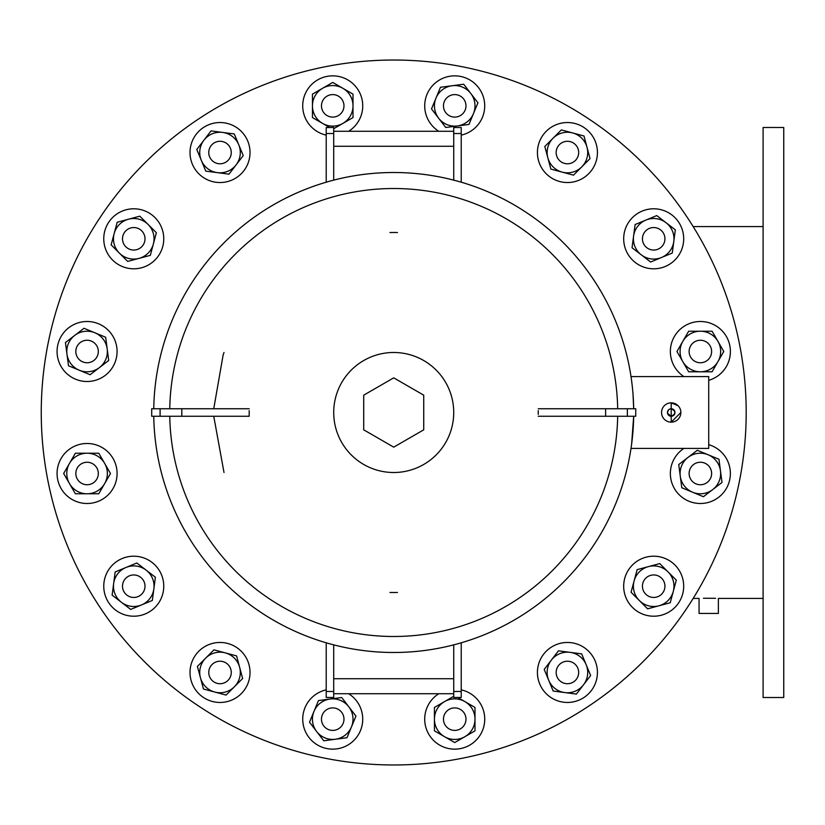 <?xml version="1.0" encoding="UTF-8"?>
<svg xmlns="http://www.w3.org/2000/svg" width="825" height="825" viewBox="0 0 825 825"><rect width="100%" height="100%" fill="white"/><g stroke="black" fill="none" stroke-linecap="round" stroke-linejoin="round"><path stroke-width="1.24" d="M363.712 429.825L393.721 447.15L423.73 429.825L423.73 395.175L393.721 377.85L363.712 395.175L363.712 429.825M453.729 412.5A60.008 60.008 0 0 1 393.721 472.508A60.008 60.008 0 0 1 333.713 412.5A60.008 60.008 0 0 1 393.721 352.492A60.008 60.008 0 0 1 453.729 412.5A60.008 60.008 0 0 1 393.721 472.508A60.008 60.008 0 0 1 333.713 412.5A60.008 60.008 0 0 1 393.721 352.492A60.008 60.008 0 0 1 453.729 412.5M343.973 719.153A11.251 11.251 0 0 0 332.722 707.902A11.251 11.251 0 0 0 321.472 719.153A11.251 11.251 0 0 0 332.722 730.403A11.251 11.251 0 0 0 343.973 719.153M231.268 672.468A11.251 11.251 0 0 0 220.017 661.217A11.251 11.251 0 0 0 208.766 672.468A11.251 11.251 0 0 0 220.017 683.719A11.251 11.251 0 0 0 231.268 672.468M145.004 586.204A11.251 11.251 0 0 0 133.753 574.953A11.251 11.251 0 0 0 122.502 586.204A11.251 11.251 0 0 0 133.753 597.455A11.251 11.251 0 0 0 145.004 586.204M98.319 351.502A11.251 11.251 0 0 0 87.079 340.251A11.251 11.251 0 0 0 75.828 351.502A11.251 11.251 0 0 0 87.079 362.752A11.251 11.251 0 0 0 98.319 351.502M145.004 238.796A11.251 11.251 0 0 0 133.753 227.545A11.251 11.251 0 0 0 122.502 238.796A11.251 11.251 0 0 0 133.753 250.047A11.251 11.251 0 0 0 145.004 238.796M231.268 152.532A11.251 11.251 0 0 0 220.017 141.281A11.251 11.251 0 0 0 208.766 152.532A11.251 11.251 0 0 0 220.017 163.783A11.251 11.251 0 0 0 231.268 152.532M343.973 105.847A11.251 11.251 0 0 0 332.722 94.597A11.251 11.251 0 0 0 321.472 105.847A11.251 11.251 0 0 0 332.722 117.098A11.251 11.251 0 0 0 343.973 105.847M465.97 105.847A11.251 11.251 0 0 0 454.719 94.597A11.251 11.251 0 0 0 443.468 105.847A11.251 11.251 0 0 0 454.719 117.098A11.251 11.251 0 0 0 465.97 105.847M578.676 152.532A11.251 11.251 0 0 0 567.425 141.281A11.251 11.251 0 0 0 556.174 152.532A11.251 11.251 0 0 0 567.425 163.783A11.251 11.251 0 0 0 578.676 152.532M664.94 238.796A11.251 11.251 0 0 0 653.689 227.545A11.251 11.251 0 0 0 642.438 238.796A11.251 11.251 0 0 0 653.689 250.047A11.251 11.251 0 0 0 664.94 238.796M711.624 473.498A11.251 11.251 0 0 0 700.373 462.248A11.251 11.251 0 0 0 689.123 473.498A11.251 11.251 0 0 0 700.373 484.749A11.251 11.251 0 0 0 711.624 473.498M664.94 586.204A11.251 11.251 0 0 0 645.727 578.243A11.251 11.251 0 0 0 645.727 594.155A11.251 11.251 0 0 0 661.64 594.155A11.251 11.251 0 0 0 661.64 578.243A11.251 11.251 0 0 0 645.727 578.243M571.725 682.863A11.251 11.251 0 0 0 577.82 668.157A11.251 11.251 0 0 0 563.114 662.073A11.251 11.251 0 0 0 557.03 676.768A11.251 11.251 0 0 0 578.676 672.468A11.251 11.251 0 0 0 567.425 661.217M563.114 662.073A11.251 11.251 0 0 0 567.425 683.719M746.192 412.5A352.471 352.471 0 0 1 393.721 764.971A352.471 352.471 0 0 1 41.25 412.5A352.471 352.471 0 0 1 393.721 60.029A352.471 352.471 0 0 1 746.192 412.5M631.713 443.396A239.993 239.993 0 0 1 631.641 443.994M631.156 447.428A239.993 239.993 0 0 1 461.227 642.799L461.227 697.476L453.729 697.476L453.729 691.484L461.227 691.484M461.227 642.799A239.993 239.993 0 0 1 153.759 416.254A239.993 239.993 0 0 0 393.721 652.493A239.993 239.993 0 0 0 633.683 416.254L631.61 444.18M633.043 394.628L633.683 408.746A239.993 239.993 0 0 0 393.721 172.507A239.993 239.993 0 0 0 153.759 408.746A239.993 239.993 0 0 1 461.227 182.201A239.993 239.993 0 0 1 631.393 379.222M538.251 410.644L538.251 414.356M181.809 416.254L181.809 408.746L151.697 408.746L151.697 416.254L249.191 416.254L249.191 410.644M678.037 405.673L671.21 402.847L671.21 422.153L680.873 412.5M631.012 448.408L708.716 448.408L708.716 376.592L631.012 376.592L631.28 378.397M671.21 422.153A9.652 9.652 0 0 0 680.873 412.5A9.652 9.652 0 0 0 671.21 402.847A9.652 9.652 0 0 0 661.557 412.5A9.652 9.652 0 0 0 671.21 422.153M631.795 382.253L631.414 379.387M667.538 413.232L671.21 416.254A3.754 3.754 0 0 0 674.963 412.5A3.754 3.754 0 0 0 671.21 408.746A3.754 3.754 0 0 0 667.466 412.5A3.754 3.754 0 0 0 671.21 416.254C676.057 413.748 676.057 411.252 671.21 408.746L669.127 409.386M668.559 409.85L667.466 412.5M181.809 408.746L249.191 408.746M249.202 416.254L249.191 414.356M605.632 416.254L605.632 408.746L635.745 408.746L635.745 416.254L538.251 416.254M605.632 408.746L538.251 408.746M453.729 644.872L453.729 691.484M333.713 693.732L453.729 693.732M333.713 678.727L453.729 678.727M453.729 133.516L461.227 133.516L461.227 127.524L453.729 127.524L453.729 180.128M333.713 146.273L453.729 146.273M333.713 131.268L453.729 131.268M461.227 133.516L461.227 182.201M333.713 644.872L333.713 697.476L326.215 697.476L326.215 642.799M333.713 133.516L326.215 133.516L326.215 127.524L333.713 127.524L333.713 180.128M326.215 133.516L326.215 182.201M213.747 408.746L223.142 354.977M223.317 354.461L224.008 352.492M397.475 232.526L394.319 232.485M393.845 232.485L389.967 232.526M763.104 598.424L718.369 598.424L718.369 613.418L699.064 613.418L699.064 598.424L693.175 598.424M715.605 598.3L703.447 598.238M783.75 697.517L783.75 127.483L763.104 127.483L763.104 697.517L783.75 697.517M763.104 226.576L693.175 226.576M224.008 472.508L213.747 416.254M397.475 592.474L394.319 592.515M393.845 592.515L389.967 592.474M76.684 347.201A11.251 11.251 0 0 0 82.768 361.897A11.251 11.251 0 0 0 97.463 355.812A11.251 11.251 0 0 0 91.379 341.107A11.251 11.251 0 0 0 76.684 347.201M59.359 340.024A29.999 29.999 0 0 0 75.591 379.222A29.999 29.999 0 0 0 114.788 362.99A29.999 29.999 0 0 0 98.557 323.782A29.999 29.999 0 0 0 59.359 340.024M66.969 354.152A20.274 20.274 0 0 0 99.423 367.589A20.274 20.274 0 0 0 94.834 332.764A20.274 20.274 0 0 0 66.969 354.152L68.496 365.764L90.131 374.725L108.704 360.463L105.652 337.25L84.016 328.288L65.443 342.54L66.969 354.152M125.802 230.845A11.251 11.251 0 0 0 125.802 246.757A11.251 11.251 0 0 0 141.714 246.757A11.251 11.251 0 0 0 141.714 230.845A11.251 11.251 0 0 0 125.802 230.845M112.54 217.583A29.999 29.999 0 0 0 112.54 260.009A29.999 29.999 0 0 0 154.976 260.009A29.999 29.999 0 0 0 154.976 217.583A29.999 29.999 0 0 0 112.54 217.583M114.17 233.547A20.274 20.274 0 0 0 139.002 258.39A20.274 20.274 0 0 0 148.098 224.462A20.274 20.274 0 0 0 114.17 233.547L111.138 244.86L127.7 261.412L150.315 255.358L156.379 232.733L139.817 216.181L117.202 222.245L114.17 233.547M215.717 142.137A11.251 11.251 0 0 0 209.622 156.843A11.251 11.251 0 0 0 224.328 162.927A11.251 11.251 0 0 0 230.412 148.232A11.251 11.251 0 0 0 215.717 142.137M208.539 124.823A29.999 29.999 0 0 0 192.297 164.02A29.999 29.999 0 0 0 231.505 180.252A29.999 29.999 0 0 0 247.737 141.054A29.999 29.999 0 0 0 208.539 124.823M203.93 140.188A20.274 20.274 0 0 0 217.377 172.642A20.274 20.274 0 0 0 238.755 144.777A20.274 20.274 0 0 0 203.93 140.188L196.804 149.48L205.765 171.115L228.979 174.168L243.241 155.595L234.279 133.959L211.056 130.907L203.93 140.188M332.722 94.597A11.251 11.251 0 0 0 321.472 105.847A11.251 11.251 0 0 0 332.722 117.098A11.251 11.251 0 0 0 343.973 105.847A11.251 11.251 0 0 0 332.722 94.597M348.666 131.268A29.999 29.999 0 0 0 332.722 75.848A29.999 29.999 0 0 0 326.215 135.135M333.713 128.7L353.007 117.562L353.007 94.143L332.722 82.438L322.585 88.285A20.274 20.274 0 0 0 322.585 123.41A20.274 20.274 0 0 0 353.007 105.847A20.274 20.274 0 0 0 322.585 88.285L312.448 94.143L312.448 117.562L329.701 127.524M459.02 95.453A11.251 11.251 0 0 0 444.324 101.547A11.251 11.251 0 0 0 450.409 116.242A11.251 11.251 0 0 0 465.114 110.158A11.251 11.251 0 0 0 459.02 95.453M461.227 135.135A29.999 29.999 0 0 0 466.197 78.138A29.999 29.999 0 0 0 428.051 92.091A29.999 29.999 0 0 0 438.776 131.268M452.069 85.748A20.274 20.274 0 0 0 438.632 118.202A20.274 20.274 0 0 0 473.457 113.613A20.274 20.274 0 0 0 452.069 85.748L440.468 87.275L431.506 108.91L445.758 127.483L468.971 124.431L477.933 102.795L463.681 84.222L452.069 85.748M575.376 144.581A11.251 11.251 0 0 0 559.463 144.581A11.251 11.251 0 0 0 559.463 160.493A11.251 11.251 0 0 0 575.376 160.493A11.251 11.251 0 0 0 575.376 144.581M588.637 131.319A29.999 29.999 0 0 0 546.212 131.319A29.999 29.999 0 0 0 546.212 173.755A29.999 29.999 0 0 0 588.637 173.755A29.999 29.999 0 0 0 588.637 131.319M572.674 132.949A20.274 20.274 0 0 0 547.831 157.781A20.274 20.274 0 0 0 581.759 166.877A20.274 20.274 0 0 0 572.674 132.949L561.361 129.917L544.809 146.479L550.863 169.094L573.488 175.158L590.04 158.596L583.987 135.981L572.674 132.949M664.084 234.496A11.251 11.251 0 0 0 649.378 228.401A11.251 11.251 0 0 0 643.294 243.107A11.251 11.251 0 0 0 657.989 249.191A11.251 11.251 0 0 0 664.084 234.496M681.409 227.318A29.999 29.999 0 0 0 642.201 211.076A29.999 29.999 0 0 0 625.969 250.274A29.999 29.999 0 0 0 665.167 266.516A29.999 29.999 0 0 0 681.409 227.318M666.033 222.709A20.274 20.274 0 0 0 633.579 236.146A20.274 20.274 0 0 0 661.444 257.534A20.274 20.274 0 0 0 666.033 222.709L656.741 215.583L635.106 224.544L632.053 247.758L650.626 262.01L672.262 253.048L675.324 229.835L666.033 222.709M711.624 351.502A11.251 11.251 0 0 0 700.373 340.251A11.251 11.251 0 0 0 689.123 351.502A11.251 11.251 0 0 0 700.373 362.752A11.251 11.251 0 0 0 711.624 351.502M708.716 380.325A29.999 29.999 0 0 0 700.373 321.502A29.999 29.999 0 0 0 683.915 376.592M717.936 341.364A20.274 20.274 0 0 0 682.811 341.364A20.274 20.274 0 0 0 700.373 371.786A20.274 20.274 0 0 0 717.936 341.364L712.078 331.227L688.658 331.227L676.954 351.502L688.658 371.786L712.078 371.786L723.783 351.502L717.936 341.364M710.768 477.799A11.251 11.251 0 0 0 704.674 463.103A11.251 11.251 0 0 0 689.978 469.188A11.251 11.251 0 0 0 696.063 483.893A11.251 11.251 0 0 0 710.768 477.799M683.915 448.408A29.999 29.999 0 0 0 688.885 501.218A29.999 29.999 0 0 0 728.083 484.976A29.999 29.999 0 0 0 708.716 444.675M720.472 470.848A20.274 20.274 0 0 0 688.029 457.411A20.274 20.274 0 0 0 692.608 492.236A20.274 20.274 0 0 0 720.472 470.848L718.946 459.236L697.311 450.275L678.738 464.537L681.79 487.75L703.426 496.712L722.009 482.46L720.472 470.848M674.902 607.417A29.999 29.999 0 0 0 674.902 564.991A29.999 29.999 0 0 0 632.466 564.991A29.999 29.999 0 0 0 632.466 607.417A29.999 29.999 0 0 0 674.902 607.417M673.272 591.453A20.274 20.274 0 0 0 648.44 566.61A20.274 20.274 0 0 0 639.344 600.538A20.274 20.274 0 0 0 673.272 591.453L676.304 580.14L659.742 563.588L637.127 569.642L631.063 592.268L647.625 608.819L670.24 602.755L673.272 591.453M578.903 700.178A29.999 29.999 0 0 0 595.145 660.98A29.999 29.999 0 0 0 555.947 644.748A29.999 29.999 0 0 0 539.705 683.946A29.999 29.999 0 0 0 578.903 700.178M583.512 684.812A20.274 20.274 0 0 0 570.075 652.358A20.274 20.274 0 0 0 548.687 680.223A20.274 20.274 0 0 0 583.512 684.812L590.638 675.52L581.677 653.885L558.463 650.832L544.211 669.405L553.173 691.041L576.386 694.093L583.512 684.812M454.719 730.403A11.251 11.251 0 0 0 465.97 719.153A11.251 11.251 0 0 0 454.719 707.902A11.251 11.251 0 0 0 443.468 719.153A11.251 11.251 0 0 0 454.719 730.403M438.776 693.732A29.999 29.999 0 0 0 454.719 749.152A29.999 29.999 0 0 0 461.227 689.865M453.729 696.3L434.435 707.438L434.435 730.857L454.719 742.562L464.857 736.715A20.274 20.274 0 0 0 464.857 701.59A20.274 20.274 0 0 0 434.435 719.153A20.274 20.274 0 0 0 464.857 736.715L474.994 730.857L474.994 707.438L457.751 697.476M328.422 729.548A11.251 11.251 0 0 0 343.118 723.453A11.251 11.251 0 0 0 337.033 708.757A11.251 11.251 0 0 0 322.327 714.842A11.251 11.251 0 0 0 328.422 729.548M326.215 689.865A29.999 29.999 0 0 0 321.245 746.862A29.999 29.999 0 0 0 359.391 732.909A29.999 29.999 0 0 0 348.666 693.732M335.373 739.252A20.274 20.274 0 0 0 348.81 706.798A20.274 20.274 0 0 0 313.985 711.387A20.274 20.274 0 0 0 335.373 739.252L346.985 737.725L355.946 716.09L341.684 697.517L318.471 700.569L309.509 722.205L323.761 740.778L335.373 739.252M212.066 680.419A11.251 11.251 0 0 0 227.978 680.419A11.251 11.251 0 0 0 227.978 664.507A11.251 11.251 0 0 0 212.066 664.507A11.251 11.251 0 0 0 212.066 680.419M198.804 693.681A29.999 29.999 0 0 0 241.23 693.681A29.999 29.999 0 0 0 241.23 651.245A29.999 29.999 0 0 0 198.804 651.245A29.999 29.999 0 0 0 198.804 693.681M214.768 692.051A20.274 20.274 0 0 0 239.611 667.219A20.274 20.274 0 0 0 205.683 658.123A20.274 20.274 0 0 0 214.768 692.051L226.081 695.083L242.643 678.521L236.579 655.906L213.964 649.842L197.402 666.404L203.466 689.019L214.768 692.051M123.368 590.504A11.251 11.251 0 0 0 138.064 596.599A11.251 11.251 0 0 0 144.148 581.893A11.251 11.251 0 0 0 129.453 575.809A11.251 11.251 0 0 0 123.368 590.504M106.043 597.682A29.999 29.999 0 0 0 145.241 613.924A29.999 29.999 0 0 0 161.473 574.726A29.999 29.999 0 0 0 122.275 558.484A29.999 29.999 0 0 0 106.043 597.682M121.409 602.291A20.274 20.274 0 0 0 153.862 588.854A20.274 20.274 0 0 0 125.998 567.466A20.274 20.274 0 0 0 121.409 602.291L130.701 609.417L152.336 600.456L155.389 577.242L136.816 562.99L115.18 571.952L112.128 595.165L121.409 602.291M75.828 473.498A11.251 11.251 0 0 0 87.079 484.749A11.251 11.251 0 0 0 98.319 473.498A11.251 11.251 0 0 0 87.079 462.248A11.251 11.251 0 0 0 75.828 473.498M57.069 473.498A29.999 29.999 0 0 0 87.079 503.498A29.999 29.999 0 0 0 117.078 473.498A29.999 29.999 0 0 0 87.079 443.489A29.999 29.999 0 0 0 57.069 473.498M69.506 483.636A20.274 20.274 0 0 0 104.641 483.636A20.274 20.274 0 0 0 87.079 453.214A20.274 20.274 0 0 0 69.506 483.636L75.364 493.773L98.783 493.773L110.488 473.498L98.783 453.214L75.364 453.214L63.659 473.498L69.506 483.636M633.683 416.254A239.993 239.993 0 0 1 393.721 652.493A239.993 239.993 0 0 1 153.759 416.254M617.678 416.254A223.987 223.987 0 0 1 393.721 636.488A223.987 223.987 0 0 1 169.764 416.254M153.759 408.746A239.993 239.993 0 0 1 393.721 172.507A239.993 239.993 0 0 1 633.683 408.746M169.764 408.746A223.987 223.987 0 0 1 393.721 188.513A223.987 223.987 0 0 1 617.678 408.746M160.091 416.254L160.091 408.746M627.361 416.254L627.361 408.746M333.713 691.484L326.215 691.484"/></g></svg>
